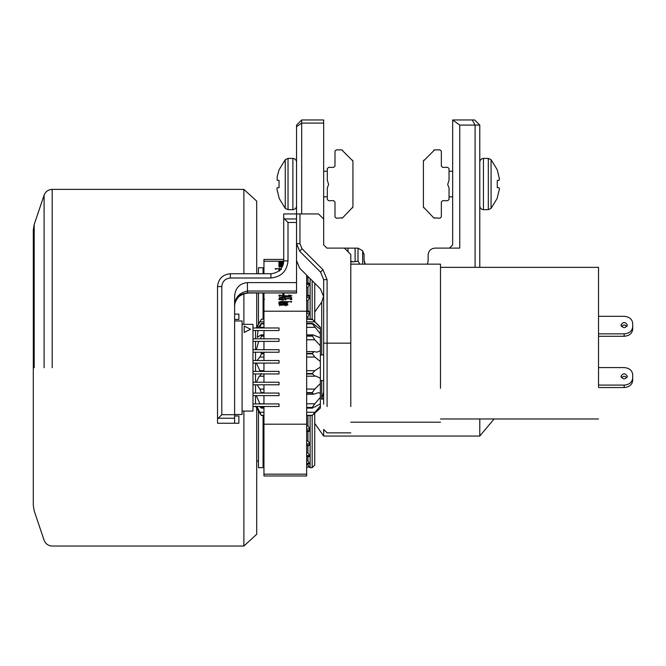 <?xml version="1.0" encoding="UTF-8"?>
<svg xmlns="http://www.w3.org/2000/svg" width="666" height="666" viewBox="0 0 666 666"><rect width="100%" height="100%" fill="white"/><g stroke="black" fill="none" stroke-linecap="round" stroke-linejoin="round"><path stroke-width="1" d="M350.791 406.593L350.791 343.165L327.081 343.165L327.081 279.653L322.952 269.688L302.089 248.818L299.958 243.681L299.958 213.936L296.545 213.936L296.545 243.681L299.675 251.232L320.537 272.103L323.668 279.653L323.668 404.179M299.958 213.936L318.539 213.936L323.668 219.064L323.668 244.905L326.873 248.11L344.38 248.11L350.791 254.512L350.791 343.165M350.791 261.297L353.663 261.846L358.008 261.097L358.008 248.152L362.654 250.791L362.654 264.144M350.791 261.763L353.663 261.846M427.347 264.144L428.13 260.972L428.13 254.945C428.563 250.816 430.844 248.543 434.965 248.11L459.74 248.11L459.74 125.091L479.786 125.091L479.786 267.349M321.711 380.519L321.711 399.3L323.668 392.049M350.791 432.867L327.081 432.867L323.668 429.445L323.668 436.047L479.786 436.047L479.786 418.981M321.711 399.3L323.668 398.526M323.668 219.064L323.668 119.963L301.673 119.963L296.545 125.091L296.545 213.936L283.733 213.936L283.733 260.922C282.917 268.648 278.646 272.918 270.912 273.734L230.336 273.734C222.61 274.55 218.34 278.821 217.524 286.546L217.524 418.922L218.257 418.231L234.607 418.231L234.607 423.235L217.524 423.235L217.524 418.922M364.652 263.045L365.268 264.144L364.061 260.264L364.061 254.945L362.654 250.791L358.008 248.152L344.38 248.11M327.081 406.593L327.081 343.165L323.668 343.165M299.675 268.165L296.545 260.614L299.675 268.165L320.537 289.036L323.668 296.586M479.786 125.091L474.658 119.963L452.664 119.963L452.664 244.905L449.458 248.11M301.673 213.936L301.673 119.963M348.018 248.11L348.018 251.74M359.881 264.144L358.008 261.097M364.094 260.972L364.627 263.003M363.952 253.754L364.061 254.945M428.13 254.945C428.563 250.816 430.844 248.543 434.965 248.11M452.664 119.997L459.74 125.091M247.427 293.19C242.665 293.873 239.652 295.188 238.386 297.144C235.573 300.649 234.307 303.896 234.607 306.868C234.574 299.275 238.844 294.663 247.427 293.032L296.545 292.824M247.427 292.957C242.649 293.639 239.627 294.963 238.37 296.911C235.564 300.391 234.307 303.613 234.607 306.56C234.574 298.077 238.844 292.907 247.427 291.042L247.427 292.957L296.545 292.957L296.545 243.681L299.958 243.681M296.545 282.592L247.427 282.592C239.693 283.45 235.423 287.92 234.607 296.012L234.607 320.937L242.083 320.937L242.083 414.477L234.607 414.477L234.607 418.231M234.607 415.975L238.878 415.975L238.878 423.235L234.607 423.235M296.545 222.477L288.003 222.477L288.003 260.922C286.913 271.228 281.219 276.923 270.912 278.005L230.336 278.005C225.183 278.546 222.336 281.393 221.795 286.546L221.795 414.693L234.607 414.693M221.795 414.693L218.257 418.231M296.545 218.939L284.465 218.939L288.003 222.477M234.607 314.102L238.878 314.102L238.878 319.439L234.607 319.439M284.465 218.939L283.733 218.248M242.083 411.055L252.98 411.055L252.98 324.35L242.083 324.35M234.607 320.937L234.607 414.477M252.98 403.929L279.029 403.929L279.029 406.485L252.98 406.485M252.98 393.073L279.029 393.073L279.029 395.637L252.98 395.637M252.98 382.226L279.029 382.226L279.029 384.79L252.98 384.79M252.98 371.378L279.029 371.378L279.029 373.942L252.98 373.942M252.98 360.531L279.029 360.531L279.029 363.095L252.98 363.095M252.98 349.683L279.029 349.683L279.029 352.239L252.98 352.239M252.98 338.827L279.029 338.827L279.029 341.392L252.98 341.392M252.98 327.98L279.029 327.98L279.029 330.544L252.98 330.544M244.189 332.467L250.599 329.262L244.189 326.057L244.189 332.467M243.881 411.055L243.881 546.037L52.198 546.037C48.268 545.82 45.571 543.889 44.106 540.226L34.191 510.889L33.3 505.452L33.3 229.953L34.191 224.525L44.106 195.18C45.571 191.525 48.268 189.585 52.198 189.377L243.881 189.377L243.881 273.734M243.881 293.714L243.881 324.35M243.881 189.377L256.693 201.124L256.693 273.734M256.693 293.19L256.693 327.264M256.693 408.091L256.693 534.29L243.881 546.037M314.727 413.386L314.727 465.101L312.163 467.665L312.163 415.467M258.458 410.897L258.458 467.665L263.062 467.665L263.062 415.467M263.495 467.116L263.952 466.991M263.952 463.386L263.495 463.386L263.952 464.002M263.952 455.586L263.495 455.586L263.952 456.776M264.044 442.557L263.495 443.956L263.495 445.263L263.952 445.263M263.778 427.93L263.495 430.594L263.952 430.594M310.115 415.467L310.115 467.665L309.573 467.116M306.668 431.426L308.874 431.426L309.69 430.594L309.407 427.93L307.95 426.157L307.95 415.467M306.668 445.762L309.69 445.263L309.141 442.557L307.95 441.183L307.95 431.193M306.668 456.776L309.69 456.535L309.69 455.586L307.95 452.988L307.95 445.271M306.668 464.002L309.69 463.927L307.95 461.072L307.95 455.952M309.69 467.116L306.668 467.116L309.69 467.116L307.95 465.076L307.95 464.002M263.952 312.054L263.495 312.054L263.495 313.769L264.044 315.334M307.95 319.164L307.95 316.583L309.69 313.769L309.69 312.054L307.95 311.205L307.95 300.366L309.69 297.552L309.69 296.112L309.066 295.471L306.668 295.471M263.952 296.112L263.495 296.112L263.495 297.552L264.394 299.492M307.95 295.846L307.95 287.096L309.69 284.407L309.69 283.3L306.668 282.958M307.95 283.624L307.95 277.347M263.952 269.122L263.495 269.139L263.952 269.447M258.458 324.4L258.458 293.19M258.458 273.734L258.458 267.749L263.062 267.749L263.062 273.734M263.062 319.164L263.062 293.19M312.163 319.164L312.163 280.661M310.115 278.613L310.115 319.164M314.727 283.225L314.727 321.636M279.054 198.235L285.256 208.391L285.256 159.682L279.054 169.838L277.198 176.582L277.198 180.278L279.054 180.436L279.054 187.637L279.054 180.436L277.198 180.278M285.256 208.391L288.028 209.665L288.028 158.408L285.256 159.682M296.545 162.063C296.312 159.857 295.096 158.641 292.89 158.408L292.89 209.665C295.096 209.432 296.312 208.217 296.545 206.01M277.198 187.795L279.054 187.637L277.198 187.795L276.889 188.903L279.054 197.769M327.297 187.845L328.638 184.515L327.297 180.228L327.297 168.656L328.579 167.374L333.708 167.374L334.99 166.1L334.99 151.149L336.272 149.867L341.716 149.867L352.93 161.072L352.93 207.001L342.624 217.832L336.272 218.207L334.99 216.925L334.99 201.973L333.708 200.691L328.579 200.691L327.297 199.417L327.297 187.845M328.579 167.374L327.297 168.656M336.272 149.867L334.99 151.149M342.624 150.241L341.716 149.867M352.93 161.072L352.547 160.165M352.547 207.9L352.93 207.001M341.716 218.207L342.624 217.832M334.99 216.925L336.272 218.207M327.297 199.417L328.579 200.691M497.277 198.235L491.075 208.391L488.303 209.665L483.441 209.665C481.235 209.432 480.02 208.217 479.786 206.01M499.134 187.795L497.277 187.637L497.277 180.436L497.277 187.637L499.134 187.795L499.433 188.903L497.277 197.769M488.303 209.665L488.303 158.408L491.075 159.682L491.075 208.391M499.134 180.278L497.277 180.436L499.134 180.278L499.433 179.171L497.277 169.838L491.075 159.682M479.786 162.063C480.02 159.857 481.235 158.641 483.441 158.408L483.441 209.665M449.034 187.845L447.685 184.515L449.034 180.228L449.034 168.656L447.752 167.374L442.624 167.374L441.342 166.1L441.342 151.149L440.06 149.867L434.615 149.867L423.401 161.072L423.401 207.001L433.708 217.832L440.06 218.207L441.342 216.925L441.342 201.973L442.624 200.691L447.752 200.691L449.034 199.417L449.034 187.845M447.752 167.374L449.034 168.656M440.06 149.867L441.342 151.149M433.708 150.241L434.615 149.867M423.401 161.072L423.776 160.165M423.776 207.9L423.401 207.001M434.615 218.207L433.708 217.832M441.342 216.925L440.06 218.207M449.034 199.417L447.752 200.691M320.371 354.895L323.668 354.895L320.371 354.895M598.526 386.488L598.526 267.349L440.492 267.349M440.492 388.32L440.492 264.144L350.791 264.144M620.953 325.083C623.093 328.471 625.224 328.471 627.364 325.083C625.224 321.695 623.093 321.695 620.953 325.083M621.32 326.307L624.159 324.891L626.997 326.307M624.159 336.288L624.159 333.849C629.312 333.4 632.159 331.06 632.7 326.831L632.7 329.279C632.159 333.508 629.312 335.839 624.159 336.288L598.526 336.288M632.7 326.831L632.7 323.326C632.159 319.106 629.312 316.766 624.159 316.317L598.526 316.317M624.159 333.849L598.526 333.849M626.997 377.555L624.159 376.148L621.32 377.555M620.953 376.34C623.093 372.952 625.224 372.952 627.364 376.34C625.224 379.728 623.093 379.728 620.953 376.34M598.526 367.574L624.159 367.574C629.312 368.023 632.159 370.354 632.7 374.583L632.7 378.088C632.159 382.317 629.312 384.657 624.159 385.098L598.526 385.098M624.159 385.098L624.159 387.545L598.526 387.545M624.159 387.545C629.312 387.096 632.159 384.757 632.7 380.536L632.7 378.088M255.536 403.929L255.536 395.637M259.89 413.028C255.353 405.819 255.353 405.91 259.89 413.303L261.347 415.467L263.952 415.467M263.952 415.426L261.372 415.426L256.893 406.485M256.385 403.929L257.101 403.929M259.89 406.951L261.372 407.667L261.122 408.125L263.952 408.125M263.952 407.667L261.372 407.667L261.214 406.485M306.668 319.164L312.254 319.164L306.668 319.164L312.712 319.622L312.254 319.164L320.371 327.564M263.952 319.164L261.372 319.164L263.952 319.172L261.372 319.164L256.601 327.98M320.371 328.796L318.44 327.938L313.47 323.892L312.254 323.668L320.371 333.874L320.371 327.797M306.668 323.435L312.479 323.435L306.668 323.668M260.664 323.892L261.372 323.668L257.8 327.938M320.371 337.246L319.43 337.437L313.087 334.906L312.254 335.789L314.818 339.777L320.371 345.796L320.371 333.874M258.058 330.544L257.226 337.437L260.889 334.906L261.372 336.122L260.556 338.827M255.536 393.073L255.536 384.79M255.536 382.226L255.536 373.942M255.536 371.378L255.536 363.095M255.536 360.531L255.536 352.239M255.536 349.683L255.536 341.392M255.536 338.827L255.536 330.544M306.668 415.426L312.254 415.426L320.371 408.083L320.371 405.96L312.296 415.467L306.668 415.467M306.668 407.667L312.254 407.667L314.818 406.951L320.371 403.787L320.371 397.327L314.818 403.787L312.254 407.417L312.679 408.125L306.668 408.125M263.952 393.007L261.372 393.007L259.89 389.077L257.076 384.79M320.371 383.574L314.818 389.077L312.254 392.624L313.428 394.23L318.556 392.69L320.371 393.248L320.371 345.796M256.402 382.226L259.265 376.082L259.89 376.165L261.372 373.526M320.371 367.074L314.818 370.671L312.254 373.526L314.818 376.165L315.909 376.074L320.371 378.296M257.018 360.531L259.89 357.051L261.372 353.846L261.155 352.239M320.371 350.691L317.033 352.123L313.994 351.615L312.254 353.421L314.818 357.051L320.371 361.513M263.952 327.339L259.89 327.339L261.372 323.668L263.952 323.668M256.385 349.683L258.658 341.392M260.814 371.378L259.89 370.671L256.368 363.095M320.371 397.327L320.371 393.248M263.952 403.787L259.89 403.787L256.335 395.637M256.826 393.073L258.932 393.073M320.371 405.96L320.371 403.787M320.371 403.03L320.371 405.403M320.371 403.288L320.371 404.104M263.952 474.184L306.668 474.184L306.668 475.982L263.952 475.982L263.952 406.485M283.366 263.22L283.366 262.379L278.929 261.588L278.929 262.046L283.366 262.62M279.728 270.23L278.912 270.346L279.562 270.463M281.169 268.606L275.083 268.723L278.929 268.848L280.253 269.697M278.912 304.204L286.596 304.32L285.306 304.995L279.554 305.236L287.879 304.77L287.246 304.087L278.912 304.204M263.952 327.98L263.952 293.19M263.952 273.734L263.952 259.424L283.733 259.424M306.668 474.184L306.668 275.166M284.69 303.613L287.879 303.047L284.69 302.472L278.929 302.93L279.578 303.613L280.211 302.93L282.759 302.705L282.759 303.613L284.69 303.613M279.545 302.006L291.725 301.665L280.852 301.548L279.545 302.006M291.067 298.559L285.905 298.559L283.366 299.467L278.929 298.676L278.929 299.134L282.118 299.7L286.555 298.793L290.426 298.793L290.426 299.583L291.067 299.7L291.716 299.583L291.716 298.676L291.067 298.559L291.067 299.4L290.426 299.4M279.554 297.511L282.076 298.102L285.298 297.635L282.842 297.519L282.842 296.969L291.725 297.286L282.218 296.695L281.46 296.811L281.477 297.511L279.554 297.511L279.554 298.343M281.46 297.985L281.46 298.826L281.46 297.985L282.076 298.102M288.553 296.237L291.775 295.654L289.452 295.08L288.553 295.188L290.459 295.637L288.511 295.987L278.929 295.171L278.929 296.112L279.578 296.228L280.211 296.112L280.211 295.379L288.553 296.237M283.4 294.622L284.049 294.505L284.049 293.573L282.759 293.573L282.759 294.505L283.4 294.622M283.541 263.087L278.912 263.212L283.5 263.328M283.408 263.786L278.912 263.903L283.35 264.019M283.225 264.485L278.912 264.602L283.15 264.718M283.008 265.16L278.912 265.276L282.925 265.401M282.742 265.859L278.912 265.975L282.642 266.092M282.426 266.558L278.912 266.675L282.309 266.791M263.952 403.929L263.952 395.637M263.952 393.073L263.952 384.79M263.952 382.226L263.952 373.942L261.372 373.967M263.952 371.378L263.952 363.095M263.952 360.531L263.952 352.239M263.952 349.683L263.952 341.392M263.952 338.827L263.952 330.544M287.879 305.045L287.246 304.928L287.246 304.087M287.246 304.928L286.596 304.928M279.562 304.928L279.562 304.087M279.562 305.836L279.562 304.995M285.306 305.836L285.306 304.995M286.596 305.611L286.596 304.77M280.211 303.371L279.146 303.588M284.049 303.313L282.759 303.313M280.211 303.771L280.211 302.93M278.929 303.771L278.929 302.93M281.493 303.313L281.493 302.472M284.69 303.313L284.69 302.472M286.596 303.887L286.596 303.047L284.049 303.38L284.049 302.705L286.596 303.047M284.69 304.22L284.69 303.38M284.049 304.22L284.049 303.38M278.929 302.73L278.929 301.889M280.852 302.389L280.852 301.548M291.084 302.389L291.084 301.548M290.426 299.633L290.426 298.793M280.211 299.517L278.929 299.517L278.929 298.676M279.578 299.4L279.578 298.559M280.211 299.975L280.211 299.134M282.118 300.308L282.118 299.467M283.366 300.308L283.366 299.467M285.256 299.975L285.256 299.134M286.172 299.4L285.905 298.559M285.905 299.4L285.256 299.517M291.716 299.517L291.067 299.4M281.477 298.343L281.477 297.511M282.842 297.569L282.218 297.536L282.218 296.695M282.218 297.536L281.46 297.652M282.451 297.544L282.451 296.711M291.267 298.01L291.267 297.169M282.842 298.36L282.842 297.519M284.665 298.36L284.665 297.519M280.211 296.22L280.211 295.379M280.211 295.954L278.929 296.112M279.578 295.895L279.578 295.055M279.903 295.912L279.903 295.071M287.496 296.778L287.496 295.945M288.511 296.828L288.511 295.987M290.459 296.478L290.459 295.637M289.202 295.912L289.202 295.071M289.452 295.92L289.452 295.08M284.049 294.414L283.4 294.289L283.4 293.448M283.4 294.289L282.759 294.405M279.562 265.326L279.562 264.485M279.562 264.627L279.562 263.786M279.562 263.927L279.562 263.087M279.562 267.399L279.562 266.558M279.562 266.7L279.562 265.859M279.562 266L279.562 265.16M280.211 269.447L279.079 269.447M278.929 269.68L278.929 268.848M275.707 269.447L275.707 268.606M280.211 270.13L280.211 268.848L280.985 268.848M281.493 269.514L280.211 269.297M279.562 271.062L279.562 270.23M280.211 262.429L278.929 262.429L278.929 261.588M279.578 262.312L279.578 261.472M280.211 262.887L280.211 262.046M282.118 263.22L282.118 262.379M472.219 119.963L475.091 125.091L475.091 267.349M314.727 312.029L321.711 302.131L321.711 354.895M296.545 126.715L301.673 123.093L323.668 123.093M299.675 251.232L302.089 248.818M320.537 272.103L322.952 269.688M323.668 279.653L327.081 279.653M355.111 248.11L355.111 261.671M247.427 292.824L296.545 293.032M247.427 282.592L247.427 291.042L296.545 291.042M288.003 260.922L283.733 260.922M270.912 278.005L270.912 273.734M230.336 278.005L230.336 273.734M221.795 286.546L217.524 286.546M34.191 367.707L34.191 224.525L34.191 367.707M44.106 367.707L44.106 195.18L44.106 367.707M52.198 367.707L52.198 189.377L52.198 367.707M263.495 313.769L263.952 313.769M306.668 313.769L309.69 313.769M263.495 297.552L263.952 297.552M306.668 297.552L309.69 297.552M306.668 284.407L309.69 284.407M306.668 464.568L307.95 464.568M306.668 460.572L307.95 460.572M306.668 452.522L307.95 452.522M306.668 440.759L307.95 440.759M306.668 425.807L307.95 425.807M309.69 428.987L306.668 428.987M263.952 428.987L263.495 428.987M306.668 430.594L309.69 430.594M309.69 443.956L306.668 443.956M263.952 443.956L263.495 443.956M306.668 445.263L309.69 445.263M309.69 455.586L306.668 455.586M263.495 456.535L263.952 456.535M306.668 456.535L309.69 456.535M309.69 463.386L306.668 463.386M263.495 463.927L263.952 463.927M306.668 463.927L309.69 463.927M309.69 466.991L306.668 466.991M263.952 269.139L263.495 269.139M309.69 283.3L306.668 283.3M309.69 296.112L306.668 296.112M309.69 312.054L306.668 312.054M307.95 316.899L306.668 316.899M307.95 300.766L306.668 300.766M307.95 287.546L306.668 287.546M307.95 277.839L306.668 277.839M312.254 335.789L306.668 335.789M263.952 335.789L261.372 335.789M314.818 327.339L306.668 327.339M314.818 321.869L306.668 321.869M263.952 321.869L259.89 321.869M312.254 415.343L306.668 415.343M263.952 415.343L261.372 415.343M312.254 407.417L306.668 407.417M263.952 407.417L261.372 407.417M306.668 393.007L312.254 393.007M312.254 392.624L306.668 392.624M263.952 392.624L261.372 392.624M306.668 373.967L312.254 373.967M312.254 373.526L306.668 373.526M261.372 353.846L263.952 353.846M306.668 353.846L312.254 353.846M312.254 353.421L306.668 353.421M263.952 353.421L261.372 353.421M261.372 336.122L263.952 336.122M306.668 336.122L312.254 336.122M261.372 323.859L263.952 323.859M306.668 323.859L312.254 323.859M314.818 339.777L306.668 339.777M314.818 357.051L306.668 357.051M263.952 357.051L259.89 357.051M259.89 370.671L263.952 370.671M306.668 370.671L314.818 370.671M259.89 389.077L263.952 389.077M306.668 389.077L314.818 389.077M306.668 403.787L314.818 403.787M259.89 412.262L263.952 412.262M306.668 412.262L314.818 412.262M263.952 311.213L306.668 311.213M263.952 261.23L283.724 261.23M263.952 424.2L306.668 424.2M314.727 423.376L323.668 436.047M494.105 418.981L479.786 436.047M321.711 302.131L323.668 295.979M256.693 461.03L258.458 461.03M263.062 467.665L263.611 467.116M312.163 467.665L310.115 467.665M306.668 311.055L308.708 311.055M263.952 268.631L263.062 267.749M288.028 158.408L292.89 158.408M327.297 171.22L323.668 171.22M327.297 196.853L323.668 196.853M288.028 209.665L292.89 209.665M488.303 158.408L483.441 158.408M449.034 171.22L452.664 171.22M449.034 196.853L452.664 196.853M350.791 422.186L440.492 422.186M440.492 418.981L598.526 418.981M320.371 380.519L323.668 380.519M255.536 406.143L256.327 407.509M263.952 323.435L261.238 323.435M313.087 334.906L306.668 334.906M263.952 334.906L260.889 334.906M306.668 394.23L313.378 394.23M260.148 376.198L263.952 376.198M306.668 376.198L314.327 376.198M306.668 351.615L313.994 351.615M320.371 327.272L312.362 319.272M256.277 327.98L261.305 319.272"/></g></svg>
